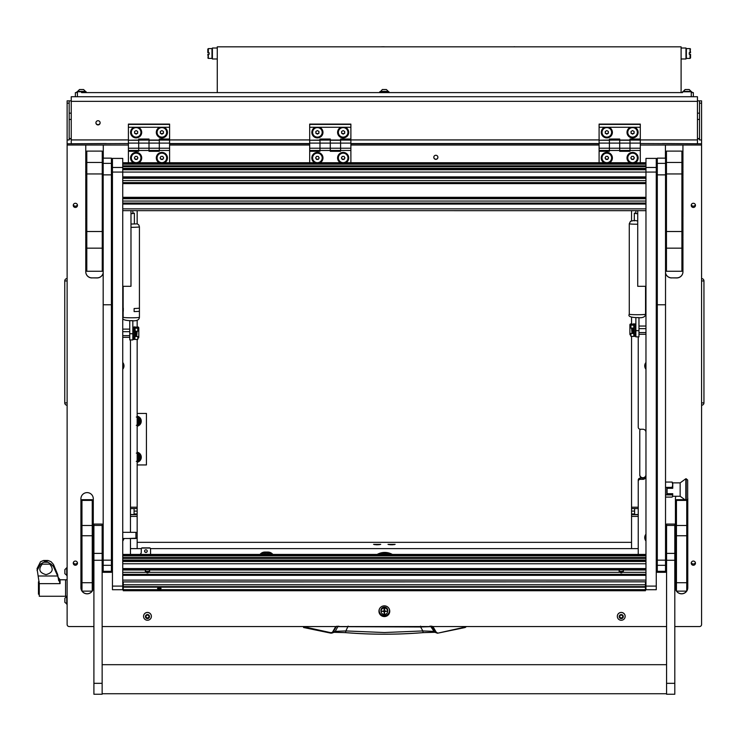 <?xml version="1.0" encoding="UTF-8"?>
<svg xmlns="http://www.w3.org/2000/svg" width="741" height="741" viewBox="0 0 741 741"><rect width="100%" height="100%" fill="white"/><g stroke="black" fill="none" stroke-linecap="round" stroke-linejoin="round"><path stroke-width="1.11" d="M98.025 124.914A2.112 2.093 180 0 0 100.137 122.821A2.112 2.093 180 0 0 98.025 120.727A2.112 2.093 180 0 0 95.913 122.821A2.112 2.093 180 0 0 98.025 124.914M95.913 122.691A2.112 2.093 180 0 0 98.025 124.664A2.112 2.093 180 0 0 100.128 122.691M697.457 100.85L701.579 100.85L701.579 143.791L662.445 143.55M699.523 100.85L699.523 139.966L701.579 139.966M629.998 139.929L697.457 139.929L697.457 101.35L71.247 101.35L71.247 139.929L128.406 139.929M71.247 101.35L71.247 96.728L697.457 96.728L697.457 101.35M71.247 100.85L69.182 100.85L69.182 139.966L67.125 139.966L67.125 143.791L67.125 100.85L69.182 100.85M69.182 138.428L71.247 138.687M69.182 138.863A4.122 0.5 0 0 0 71.247 138.938M697.457 138.687L699.523 138.428M697.457 138.938A4.122 0.5 0 0 0 699.523 138.863M697.457 139.929L697.457 143.522M71.247 143.522L71.247 139.929M701.579 404.919L701.579 278.903M701.94 405.225A2.371 2.371 0 0 0 703.95 402.891L703.95 280.941A2.371 2.371 179.8 0 0 701.94 278.597M67.125 278.903L67.125 404.919M66.773 278.597A2.371 2.371 0 0 0 64.754 280.941L64.754 402.891A2.371 2.371 -0.2 0 0 66.773 405.225M64.754 296.233L64.754 291.611M137.159 413.441L146.431 413.441L146.431 464.94L137.159 464.94M137.159 453.39A3.964 3.964 0 0 1 137.159 461.05M137.159 461.208A4.122 4.122 0 0 0 139.623 459.411L138.511 461.337L136.288 461.337M139.78 459.142A4.122 4.122 0 0 0 139.78 455.289L140.892 457.216L139.623 459.411M136.288 453.094L138.511 453.094L139.78 455.289M139.623 455.02A4.122 4.122 0 0 0 137.159 453.223M137.159 459.077A2.13 2.13 0 0 0 137.159 455.354M137.159 454.854A2.575 2.575 0 0 1 137.159 459.577M137.159 461.736A4.631 4.631 0 0 0 138.252 461.337M138.641 461.115A4.631 4.631 0 0 0 140.762 457.438M137.159 452.167A5.15 5.15 0 0 1 137.159 462.264M140.762 456.993A4.631 4.631 0 0 0 138.641 453.316M138.252 453.094A4.631 4.631 0 0 0 137.159 452.695M431.558 626.126L435.634 632.166L433.494 631.36L422.852 630.943L420.601 626.979L337.868 626.645L335.21 631.36L331.023 632.731L302.819 626.543M420.564 626.126L420.601 626.979L430.836 626.645L434.643 632.295L423.092 632.638L422.852 630.943L384.357 632.527L345.852 630.943L345.602 632.619C371.436 634.704 397.269 634.704 423.111 632.619L434.43 632.212M335.756 626.543L332.626 631.98M434.485 632.24L437.774 633.166L435.634 632.166L436.079 631.98L432.948 626.543M466.46 626.543L465.144 627.516L466.46 626.543M465.885 626.543L465.144 627.516L437.774 633.166L436.079 631.98M303.56 627.516L330.931 633.166L303.68 627.081M330.931 633.166L333.07 632.166L336.257 626.645L335.803 626.46M338.757 626.126L337.868 626.645L336.257 626.645L337.146 626.126M429.947 626.126L432.901 626.46M334.274 632.212L345.612 632.638L334.061 632.295L335.21 631.36L345.852 630.943L348.14 626.126M37.05 570.542L40.514 564.142L45.803 560.937L43.589 560.483L40.514 561.752L37.05 568.616L39.273 583.658L39.273 596.264L65.579 596.264L65.579 579.786L65.579 596.264L67.125 596.264M58.678 580.657L57.659 574.479L53.482 564.466L51.101 561.752L48.026 560.483L45.803 560.928L51.101 564.142L53.482 566.67L57.659 576.007L60.086 583.658L39.273 583.658M43.589 560.483L48.026 560.483L43.589 560.483M40.514 564.142L51.101 564.142M58.678 578.647L58.502 577.758L60.086 579.786L67.125 579.786M42.246 564.142C38.087 569.264 39.338 572.765 46.007 574.636C52.676 572.774 53.936 569.273 49.777 564.142M39.273 594.199L38.458 594.199L38.458 581.842L39.208 581.842M66.736 604.202L66.736 596.375L64.856 598.246L64.856 602.331L67.125 604.202M66.736 575.572L66.736 567.754L64.856 569.625L64.856 573.701L67.125 575.581M137.159 425.686A4.631 4.631 0 0 0 138.252 425.288M138.641 425.065A4.631 4.631 0 0 0 140.762 421.388M137.159 416.127A5.15 5.15 0 0 1 137.159 426.214M140.762 420.944A4.631 4.631 0 0 0 138.641 417.266M138.252 417.044A4.631 4.631 0 0 0 137.159 416.646M137.159 417.34A3.964 3.964 0 0 1 137.159 425.001M137.159 425.158A4.122 4.122 0 0 0 139.623 423.361L138.511 425.288L136.288 425.288M139.78 423.092A4.122 4.122 0 0 0 139.78 419.239L140.892 421.166L139.623 423.361M136.288 417.044L138.511 417.044L139.78 419.239M139.623 418.971A4.122 4.122 0 0 0 137.159 417.174M137.159 423.028A2.13 2.13 0 0 0 137.159 419.304M137.159 418.804A2.575 2.575 0 0 1 137.159 423.528M378.947 611.205A5.409 5.363 180 0 0 384.357 616.577A5.409 5.363 180 0 0 389.757 611.205A5.409 5.363 180 0 0 384.357 605.842A5.409 5.363 180 0 0 378.947 611.205M378.957 610.825A5.409 5.363 180 0 0 384.357 615.817A5.409 5.363 180 0 0 389.747 610.825M73.257 205.359A2.112 2.093 180 0 0 75.369 207.452A2.112 2.093 180 0 0 77.472 205.359A2.112 2.093 180 0 0 75.369 203.266A2.112 2.093 180 0 0 73.257 205.359M77.379 204.729A2.112 2.093 0 0 1 73.35 204.729M73.257 563.16A2.112 2.093 180 0 0 75.369 565.253A2.112 2.093 180 0 0 77.472 563.16A2.112 2.093 180 0 0 75.369 561.067A2.112 2.093 180 0 0 73.257 563.16M77.379 562.53A2.112 2.093 0 0 1 73.35 562.53M691.233 563.16A2.112 2.093 180 0 0 693.344 565.253A2.112 2.093 180 0 0 695.456 563.16A2.112 2.093 180 0 0 693.344 561.067A2.112 2.093 180 0 0 691.233 563.16M695.354 562.53A2.112 2.093 0 0 1 691.325 562.53M691.233 205.359A2.112 2.093 180 0 0 693.344 207.452A2.112 2.093 180 0 0 695.456 205.359A2.112 2.093 180 0 0 693.344 203.266A2.112 2.093 180 0 0 691.233 205.359M695.354 204.729A2.112 2.093 0 0 1 691.325 204.729M433.791 157.314A2.056 2.047 180 0 0 435.847 159.352A2.056 2.047 180 0 0 437.912 157.314A2.056 2.047 180 0 0 435.847 155.267A2.056 2.047 180 0 0 433.791 157.314M122.747 540.995A5.354 5.317 180 0 0 123.904 538.494M645.967 534.205A5.354 5.317 180 0 0 645.967 540.995M122.747 369.259A5.354 5.317 180 0 0 122.747 362.46M645.967 362.46A5.354 5.317 180 0 0 645.967 369.259M103.277 158.148L103.277 145.041L128.406 145.041M106.259 143.55L67.125 143.791L67.125 145.041L103.277 145.041M599.098 143.791L350.882 143.791L599.098 143.791M309.682 143.791L169.606 143.791L309.682 143.791M638.242 554.425L638.242 480.122A2.056 2.047 0 0 1 640.298 478.075L642.873 478.075A3.094 3.066 180 0 0 645.967 475.009A3.094 3.066 180 0 1 642.873 478.075A3.094 3.066 180 0 1 639.779 475.009L639.779 431.049A3.094 3.066 180 0 1 640.381 429.243M640.298 478.075L640.298 479.334L642.873 479.334A3.094 3.066 180 0 0 645.967 476.268M675.949 496.266A6.178 6.132 0 0 0 675.422 498.758L675.422 587.696A6.178 6.132 0 0 0 676.45 591.086M687.676 497.637A6.178 6.132 0 0 1 687.778 498.758L687.778 587.696A6.178 6.132 0 0 1 686.75 591.086M686.712 591.133A6.178 6.132 0 0 1 676.487 591.133M92.254 591.086A6.178 6.132 0 0 0 93.283 587.696L93.283 498.758A6.178 6.132 0 0 0 87.105 492.617A6.178 6.132 0 0 0 80.926 498.758L80.926 587.696A6.178 6.132 0 0 0 81.955 591.086M92.217 591.133A6.178 6.132 0 0 1 81.992 591.133L81.955 499.703L92.254 499.703L92.254 500.407L81.955 500.407M111.409 178.451A5.761 5.715 0 0 1 112.447 180.813M112.447 232.97A5.761 5.715 0 0 1 111.409 235.332M103.175 272.92A6.178 6.132 0 0 1 97.099 277.94L97.099 277.866A6.178 6.132 180 0 0 103.175 272.845M85.771 271.734A6.178 6.132 180 0 0 91.949 277.866L97.099 277.94M91.949 277.94A6.178 6.132 0 0 1 85.771 271.808L85.771 238.519M85.771 145.041L85.771 168.226M85.771 170.245L85.771 171.004M85.771 173.014L85.771 176.404M85.771 178.424L85.771 217.298M85.771 219.317L85.771 236.509M67.125 145.041L67.125 624.496A2.056 2.047 180 0 0 69.182 626.543L93.903 626.543M102.147 626.543L666.567 626.543M674.801 626.543L699.523 626.543A2.056 2.047 180 0 0 701.579 624.496L701.579 143.791M682.943 168.226L682.943 145.041L701.579 145.041M665.529 272.845A6.178 6.132 180 0 0 671.605 277.866L676.755 277.94A6.178 6.132 0 0 0 682.943 271.808L682.943 238.519M682.943 236.509L682.943 219.317M682.943 217.298L682.943 178.424M682.943 176.404L682.943 173.014M682.943 171.004L682.943 170.245M671.605 277.94A6.178 6.132 0 0 1 665.529 272.92M640.298 145.041L665.427 145.041L665.427 158.148M169.606 145.041L309.682 145.041M350.882 145.041L599.098 145.041M640.298 479.334A2.056 2.047 180 0 0 638.242 481.372M130.472 339.934L130.472 532.334M130.472 538.494L130.472 554.425M645.967 432.309A3.094 3.066 180 0 0 642.873 429.243L640.298 429.243A2.056 2.047 180 0 1 638.242 427.196L638.242 336.868M682.943 145.041L665.427 145.041M80.926 587.622A6.178 6.132 180 0 0 81.955 591.012M82.047 591.133A6.178 6.132 180 0 0 92.171 591.133M92.254 591.012A6.178 6.132 180 0 0 93.283 587.622M102.249 178.85A5.4 5.363 0 0 1 103.175 177.775M91.949 277.866L97.099 277.866M103.175 237.222L102.249 237.222M671.605 277.866L676.755 277.866A6.178 6.132 180 0 0 682.943 271.734M675.422 498.758L675.422 587.622A6.178 6.132 180 0 0 676.45 591.012M676.542 591.133A6.178 6.132 180 0 0 686.657 591.133M686.75 591.012A6.178 6.132 180 0 0 687.778 587.622M102.249 236.935L103.175 236.935M111.409 234.073A5.168 5.122 180 0 0 111.947 231.813L111.947 181.721A5.168 5.122 180 0 0 111.409 179.461M102.249 179.322A5.131 5.094 0 0 1 103.175 178.09A5.168 5.122 180 0 0 102.249 179.266M111.409 179.526A5.131 5.094 0 0 1 111.91 181.721L111.91 231.813A5.131 5.094 0 0 1 111.409 234.008M103.175 236.907L102.249 236.907M103.175 236.722L102.249 236.722M102.249 179.924A4.9 4.863 0 0 1 103.175 178.479M395.138 544.348L387.988 544.348L395.138 544.348M380.717 544.348L373.566 544.348L380.717 544.348M631.545 542.338L137.159 542.338M638.242 516.412L631.545 516.412L631.545 548.618L638.242 548.618L150.516 548.618M141.318 548.618L130.472 548.618L137.159 548.618L137.159 538.142L135.927 538.494L135.927 532.334L122.747 532.316M631.545 516.412L631.545 514.689L638.242 514.689M638.242 508.558L631.545 508.558L631.545 514.689M631.545 508.558L631.545 507.215L638.242 507.215M631.545 210.676L631.545 220.744M631.545 317.241L631.545 323.965M631.545 336.534L631.545 507.215M634.629 508.558L634.629 514.504L638.242 514.504M639.779 474.666A3.094 3.066 180 0 0 642.873 477.741A3.094 3.066 180 0 0 645.967 474.666M130.472 507.215L137.159 507.215L137.159 339.6M137.159 327.031L137.159 320.307M137.159 223.819L137.159 210.676M137.159 507.215L137.159 508.558L130.472 508.558M130.472 514.689L137.159 514.689L137.159 508.558M137.159 514.689L137.159 516.412L130.472 516.412M128.925 538.475L137.159 538.142L137.159 516.412M130.472 514.504L134.075 514.504L134.075 508.558M134.028 127.267A5.558 5.52 180 0 0 136.131 137.9A5.558 5.52 180 0 0 138.234 127.267L128.406 127.267L128.406 124.09L169.606 124.09L169.606 127.267L159.778 127.267A5.558 5.52 180 0 0 161.881 137.9A5.558 5.52 180 0 0 163.983 127.267M128.406 148.219L128.406 143.106L138.706 143.106L138.706 139.03L149.006 139.03L149.006 143.106L159.306 143.106L159.306 151.294L149.006 151.294L149.006 150.46L159.306 150.46L159.306 148.219L149.006 148.219L149.006 150.46L149.006 143.106L149.006 148.219L128.406 148.219L128.406 150.46L138.706 150.46L138.706 143.106L138.706 151.294L128.406 151.294L128.406 162.724M128.406 143.106L128.406 140.234L138.706 140.234L138.706 143.106L149.006 143.106L149.006 140.234L159.306 140.234L159.306 139.03L169.606 139.03L169.606 127.267M128.406 140.234L138.706 140.049M128.406 140.049L128.406 127.267M159.306 143.106L159.306 140.234L159.306 143.106L169.606 143.106L169.606 148.219L159.306 148.219L159.306 143.106M149.006 140.049L159.306 140.049M159.778 127.267L138.234 127.267M128.406 124.405L169.606 124.405M164.659 162.724A5.558 5.52 180 0 0 161.881 152.414A5.558 5.52 180 0 0 159.102 162.724M138.91 162.724A5.558 5.52 180 0 0 136.131 152.414A5.558 5.52 180 0 0 133.352 162.724M169.606 140.114L159.306 140.077M169.606 140.234L169.606 143.106M169.606 148.219L169.606 150.46L159.306 150.46M169.606 150.46L169.606 162.724M138.706 150.664L128.406 150.664L128.406 151.294M159.306 150.664L149.006 150.664M138.706 140.114L149.006 140.077M149.006 150.46L138.706 150.46M389.238 608.907A5.15 5.113 0 0 1 384.357 615.632A5.15 5.113 0 0 1 379.207 610.519L379.207 610.436A5.15 5.113 0 0 1 379.383 609.083M389.507 610.519L389.507 610.436A5.15 5.113 0 0 0 389.321 609.083M381.078 611.584A3.446 3.427 0 0 1 384.357 607.101A3.446 3.427 0 0 1 387.636 611.584M387.802 610.436A3.446 3.427 0 0 1 387.645 611.362M381.059 611.362A3.446 3.427 0 0 1 380.902 610.436M379.207 610.519A5.15 5.113 0 0 1 379.466 608.907M384.357 613.909L384.662 611.557L387.034 611.251L384.662 610.945L384.662 608.898L384.042 608.898L384.042 610.945L381.671 611.251L384.042 611.557L384.357 613.909M384.042 613.529L384.662 613.529M387.645 611.186A3.297 3.27 180 0 0 384.357 607.852A3.297 3.27 180 0 0 381.059 611.186M384.357 614.521A3.297 3.27 180 0 0 387.645 611.251A3.297 3.27 180 0 0 384.357 607.981A3.297 3.27 180 0 0 381.059 611.251A3.297 3.27 180 0 0 384.357 614.521M381.68 611.214L384.042 611.557M384.662 611.557L387.024 611.214M260.851 554.425A6.178 6.132 0 0 1 264.88 552.943L267.964 552.943A6.178 6.132 0 0 1 271.993 554.425M269.807 554.425A5.15 5.113 180 0 0 267.964 554.092L267.964 552.064L264.88 552.064L264.88 554.092A5.15 5.113 180 0 0 263.036 554.425M267.964 554.092L264.88 554.092M260.008 554.425A6.178 6.132 0 0 1 264.88 552.064M267.964 552.064A6.178 6.132 0 0 1 272.845 554.425M604.721 127.267A5.558 5.52 180 0 0 606.823 137.9A5.558 5.52 180 0 0 608.926 127.267L599.098 127.267L599.098 124.09L640.298 124.09L640.298 127.267L630.471 127.267A5.558 5.52 180 0 0 632.573 137.9A5.558 5.52 180 0 0 634.676 127.267M599.098 148.219L599.098 143.106L609.398 143.106L609.398 139.03L619.698 139.03L619.698 143.106L629.998 143.106L629.998 151.294L619.698 151.294L619.698 150.46L629.998 150.46L629.998 148.219L619.698 148.219L619.698 150.46L619.698 143.106L619.698 148.219L599.098 148.219L599.098 150.46L609.398 150.46L609.398 143.106L609.398 151.294L599.098 151.294L599.098 162.724M599.098 143.106L599.098 140.234L609.398 140.234L609.398 143.106L619.698 143.106L619.698 140.234L629.998 140.234L629.998 139.03L640.298 139.03L640.298 127.267M599.098 140.234L609.398 140.049M599.098 140.049L599.098 127.267M629.998 143.106L629.998 140.234L629.998 143.106L640.298 143.106L640.298 148.219L629.998 148.219L629.998 143.106M619.698 140.049L629.998 140.049M630.471 127.267L608.926 127.267M599.098 124.405L640.298 124.405M635.352 162.724A5.558 5.52 180 0 0 632.573 152.414A5.558 5.52 180 0 0 629.794 162.724M609.602 162.724A5.558 5.52 180 0 0 606.823 152.414A5.558 5.52 180 0 0 604.045 162.724M640.298 140.114L629.998 140.077M640.298 140.234L640.298 143.106M640.298 148.219L640.298 150.46L629.998 150.46M640.298 150.46L640.298 162.724M609.398 150.664L599.098 150.664L599.098 151.294M629.998 150.664L619.698 150.664M609.398 140.114L619.698 140.077M619.698 150.46L609.398 150.46M315.305 127.267A5.558 5.52 180 0 0 317.407 137.9A5.558 5.52 180 0 0 319.51 127.267L309.682 127.267L309.682 124.09L350.882 124.09L350.882 127.267L341.055 127.267A5.558 5.52 180 0 0 343.157 137.9A5.558 5.52 180 0 0 345.26 127.267M309.682 148.219L309.682 143.106L319.982 143.106L319.982 139.03L330.282 139.03L330.282 143.106L340.582 143.106L340.582 151.294L330.282 151.294L330.282 150.46L340.582 150.46L340.582 148.219L330.282 148.219L330.282 150.46L330.282 143.106L330.282 148.219L309.682 148.219L309.682 150.46L319.982 150.46L319.982 143.106L319.982 151.294L309.682 151.294L309.682 162.724M309.682 143.106L309.682 140.234L319.982 140.234L319.982 143.106L330.282 143.106L330.282 140.234L340.582 140.234L340.582 139.03L350.882 139.03L350.882 127.267M309.682 140.234L319.982 140.049M309.682 140.049L309.682 127.267M340.582 143.106L340.582 140.234L340.582 143.106L350.882 143.106L350.882 148.219L340.582 148.219L340.582 143.106M330.282 140.049L340.582 140.049M341.055 127.267L319.51 127.267M309.682 124.405L350.882 124.405M345.927 162.724A5.558 5.52 180 0 0 343.157 152.414A5.558 5.52 180 0 0 340.378 162.724M320.186 162.724A5.558 5.52 180 0 0 317.407 152.414A5.558 5.52 180 0 0 314.629 162.724M350.882 140.114L340.582 140.077M350.882 140.234L350.882 143.106M350.882 148.219L350.882 150.46L340.582 150.46M350.882 150.46L350.882 162.724M319.982 150.664L309.682 150.664L309.682 151.294M340.582 150.664L330.282 150.664M319.982 140.114L330.282 140.077M330.282 150.46L319.982 150.46M140.92 157.879A4.789 4.752 180 0 0 134.89 153.257A4.789 4.752 180 0 0 131.342 157.879M131.981 160.288A4.789 4.752 180 0 0 140.92 157.916A4.789 4.752 180 0 0 134.89 153.322A4.789 4.752 180 0 0 131.981 160.288M137.02 159.445L137.919 157.916L137.02 156.379L135.242 156.379L134.353 157.916L135.242 159.445L137.02 159.445L137.835 157.768M134.436 157.768L135.242 159.158L137.02 159.158M322.196 157.879A4.789 4.752 180 0 0 316.166 153.257A4.789 4.752 180 0 0 312.619 157.879M313.258 160.288A4.789 4.752 180 0 0 322.196 157.916A4.789 4.752 180 0 0 316.166 153.322A4.789 4.752 180 0 0 313.258 160.288M318.297 159.445L319.186 157.916L318.297 156.379L316.518 156.379L315.62 157.916L316.518 159.445L318.297 159.445L319.102 157.768M315.703 157.768L316.518 159.158L318.297 159.158M611.612 157.879A4.789 4.752 180 0 0 605.582 153.257A4.789 4.752 180 0 0 602.035 157.879M602.674 160.288A4.789 4.752 180 0 0 611.612 157.916A4.789 4.752 180 0 0 605.582 153.322A4.789 4.752 180 0 0 602.674 160.288M607.713 159.445L608.611 157.916L607.713 156.379L605.934 156.379L605.045 157.916L605.934 159.445L607.713 159.445L608.528 157.768M605.128 157.768L605.934 159.158L607.713 159.158M166.669 157.879A4.789 4.752 180 0 0 160.64 153.257A4.789 4.752 180 0 0 157.092 157.879M157.731 160.288A4.789 4.752 180 0 0 166.669 157.916A4.789 4.752 180 0 0 160.64 153.322A4.789 4.752 180 0 0 157.731 160.288M162.77 159.445L163.668 157.916L162.77 156.379L160.992 156.379L160.093 157.916L160.992 159.445L162.77 159.445L163.585 157.768M160.186 157.768L160.992 159.158L162.77 159.158M347.946 157.879A4.789 4.752 180 0 0 341.916 153.257A4.789 4.752 180 0 0 338.368 157.879M339.007 160.288A4.789 4.752 180 0 0 347.946 157.916A4.789 4.752 180 0 0 341.916 153.322A4.789 4.752 180 0 0 339.007 160.288M344.046 159.445L344.935 157.916L344.046 156.379L342.259 156.379L341.369 157.916L342.259 159.445L344.046 159.445L344.852 157.768M341.453 157.768L342.259 159.158L344.046 159.158M637.362 157.879A4.789 4.752 180 0 0 631.332 153.257A4.789 4.752 180 0 0 627.784 157.879M628.424 160.288A4.789 4.752 180 0 0 637.362 157.916A4.789 4.752 180 0 0 631.332 153.322A4.789 4.752 180 0 0 628.424 160.288M633.462 159.445L634.361 157.916L633.462 156.379L631.684 156.379L630.786 157.916L631.684 159.445L633.462 159.445L634.277 157.768M630.878 157.768L631.684 159.158L633.462 159.158M140.92 132.324A4.789 4.752 180 0 0 138.53 128.174A4.789 4.752 180 0 0 131.342 132.324M138.53 128.239A4.789 4.752 180 0 0 131.342 132.361A4.789 4.752 180 0 0 133.741 136.474A4.789 4.752 180 0 0 140.92 132.361A4.789 4.752 180 0 0 138.53 128.239M134.584 131.472L134.584 133.241L136.131 134.13L137.678 133.241L137.678 131.472L136.131 130.583L134.584 131.472L134.584 132.954L136.131 133.843L137.678 132.954L137.678 131.472M322.196 132.324A4.789 4.752 180 0 0 319.797 128.174A4.789 4.752 180 0 0 312.619 132.324M319.797 128.239A4.789 4.752 180 0 0 312.619 132.361A4.789 4.752 180 0 0 315.008 136.474A4.789 4.752 180 0 0 322.196 132.361A4.789 4.752 180 0 0 319.797 128.239M315.861 131.472L315.861 133.241L317.407 134.13L318.954 133.241L318.954 131.472L317.407 130.583L315.861 131.472L315.861 132.954L317.407 133.843L318.954 132.954L318.954 131.472M611.612 132.324A4.789 4.752 180 0 0 609.222 128.174A4.789 4.752 180 0 0 602.035 132.324M609.222 128.239A4.789 4.752 180 0 0 602.035 132.361A4.789 4.752 180 0 0 604.434 136.474A4.789 4.752 180 0 0 611.612 132.361A4.789 4.752 180 0 0 609.222 128.239M605.277 131.472L605.277 133.241L606.823 134.13L608.37 133.241L608.37 131.472L606.823 130.583L605.277 131.472L605.277 132.954L606.823 133.843L608.37 132.954L608.37 131.472M166.669 132.324A4.789 4.752 180 0 0 164.28 128.174A4.789 4.752 180 0 0 157.092 132.324M164.28 128.239A4.789 4.752 180 0 0 157.092 132.361A4.789 4.752 180 0 0 159.491 136.474A4.789 4.752 180 0 0 166.669 132.361A4.789 4.752 180 0 0 164.28 128.239M160.334 131.472L160.334 133.241L161.881 134.13L163.428 133.241L163.428 131.472L161.881 130.583L160.334 131.472L160.334 132.954L161.881 133.843L163.428 132.954L163.428 131.472M347.946 132.324A4.789 4.752 180 0 0 345.547 128.174A4.789 4.752 180 0 0 338.368 132.324M345.547 128.239A4.789 4.752 180 0 0 338.368 132.361A4.789 4.752 180 0 0 340.758 136.474A4.789 4.752 180 0 0 347.946 132.361A4.789 4.752 180 0 0 345.547 128.239M341.61 131.472L341.61 133.241L343.157 134.13L344.704 133.241L344.704 131.472L343.157 130.583L341.61 131.472L341.61 132.954L343.157 133.843L344.704 132.954L344.704 131.472M637.362 132.324A4.789 4.752 180 0 0 634.972 128.174A4.789 4.752 180 0 0 627.784 132.324M634.972 128.239A4.789 4.752 180 0 0 627.784 132.361A4.789 4.752 180 0 0 630.183 136.474A4.789 4.752 180 0 0 637.362 132.361A4.789 4.752 180 0 0 634.972 128.239M631.026 131.472L631.026 133.241L632.573 134.13L634.12 133.241L634.12 131.472L632.573 130.583L631.026 131.472L631.026 132.954L632.573 133.843L634.12 132.954L634.12 131.472M122.747 540.022A4.789 4.752 180 0 0 123.33 538.494M645.967 535.178A4.789 4.752 180 0 0 645.967 540.022M645.291 537.605L645.291 537.531A4.789 4.752 180 0 1 645.967 535.104M122.747 368.286A4.789 4.752 180 0 0 123.414 365.859L123.414 365.785A4.789 4.752 180 0 0 122.747 363.368M123.414 365.859A4.789 4.752 180 0 0 122.747 363.433M645.967 363.433A4.789 4.752 180 0 0 645.967 368.286M645.291 365.859L645.291 365.785A4.789 4.752 180 0 1 645.967 363.368M378.419 544.755L375.863 544.755M379.938 544.616L374.344 544.616M392.841 544.755L390.285 544.755M394.36 544.616L388.766 544.616M437.347 155.906A2.01 1.991 -0 0 1 435.847 159.232A2.01 1.991 -0 0 1 434.356 155.906M437.912 157.277A2.056 2.047 -0 0 1 435.847 159.278A2.056 2.047 -0 0 1 433.791 157.277M111.409 560.159L111.409 304.773L103.175 304.773L103.175 572.302L111.409 572.302L111.409 560.159L103.175 560.159M111.409 174.867L103.175 174.867L103.175 158.148L111.409 158.148L111.409 304.773M103.175 174.867L103.175 304.773M665.529 560.159L665.529 304.773L657.295 304.773L657.295 572.302L665.529 572.302L665.529 560.159L657.295 560.159M665.529 174.867L657.295 174.867L657.295 158.148L665.529 158.148L665.529 304.773M657.295 174.867L657.295 304.773M656.267 172.069L656.267 589.716L645.967 589.716L645.967 158.407L656.267 158.407L656.267 172.069L112.447 172.069L112.447 158.407L122.747 158.444L122.747 589.716L112.447 589.716L112.447 586.094L122.747 586.094M112.447 172.069L112.447 586.094M130.981 210.676L130.981 286.304L122.747 286.304M637.723 210.676L637.723 286.304L645.967 286.304M622.208 569.292L623.005 569.986A2.112 2.093 0 0 1 623.005 572.311L619.485 572.311A2.112 2.093 0 0 1 619.485 569.986L620.273 569.292M619.133 570.959C620.541 573.515 621.949 573.515 623.357 570.959M619.18 570.69A2.112 2.093 180 0 0 619.485 571.394L623.005 571.394A2.112 2.093 180 0 0 623.301 570.69M623.357 570.422C621.94 573.349 620.532 573.349 619.133 570.422M148.432 569.292L149.219 569.986A2.112 2.093 0 0 1 149.219 572.311L145.699 572.311A2.112 2.093 0 0 1 145.699 569.986L146.496 569.292M145.347 570.959C146.764 573.515 148.172 573.515 149.571 570.959M145.403 570.69A2.112 2.093 180 0 0 145.699 571.394L149.219 571.394A2.112 2.093 180 0 0 149.525 570.69M149.571 570.422C148.163 573.349 146.755 573.349 145.347 570.422M145.921 552.453A1.343 1.325 180 0 0 147.255 551.128A1.343 1.325 180 0 0 145.921 549.794A1.343 1.325 180 0 0 144.578 551.128A1.343 1.325 180 0 0 145.921 552.453M144.578 551.026A1.343 1.325 180 0 0 145.921 552.267A1.343 1.325 180 0 0 147.255 551.026M142.309 547.868L142.309 548.053A1.028 1.019 180 0 0 141.281 549.081L141.281 548.896A1.028 1.019 -0 0 1 142.309 547.868L149.525 547.868A1.028 1.019 -0 0 1 150.553 548.896L150.553 554.425M150.553 549.081A1.028 1.019 180 0 0 149.525 548.053L149.525 547.868M142.309 548.053L149.525 548.053M140.262 554.425A3.094 3.066 -0 0 0 141.281 552.147L141.281 549.081M140.021 554.425A3.094 3.066 180 0 0 141.281 551.962M159.306 587.78L161.112 588.41L159.306 589.141L157.5 588.41L159.306 587.78M123.256 590.734L123.256 584.788L645.448 584.788L645.448 587.178L123.256 587.168L645.448 587.178L645.448 589.641L123.256 589.641M123.256 590.633L645.448 590.734M645.448 590.633L645.448 589.641M123.256 581.935L645.448 581.833L123.256 581.898L123.256 584.788M645.448 581.935L645.967 581.935L645.448 581.917L645.448 584.788M137.159 532.668L135.927 532.334M137.159 331.403L136.668 336.331M136.548 336.377L136.548 331.449M135.723 336.433L135.723 331.431M129.749 335.654L122.747 335.654M122.747 331.69L129.749 331.69M632.036 333.265L631.545 328.337M632.166 328.383L632.166 333.311M632.99 328.365L632.99 333.357M638.955 328.624L645.967 328.624M645.967 332.589L638.955 332.589M137.78 338.285L137.956 338.267A1.028 0.843 100.2 0 0 138.808 337.201L138.808 327.948A1.028 0.843 100.2 0 0 137.956 327.022L135.733 327.216L137.78 328.217L137.78 331.162L135.307 331.366L135.307 336.507L137.335 336.497L136.196 336.321M136.622 336.321L137.78 336.507L137.78 339.461L134.899 339.461L134.899 336.507L137.78 336.507M134.899 335.265L134.899 332.403M137.78 328.217L134.899 328.217L134.899 326.772L135.307 328.217L137.372 328.217L135.325 327.216L137.724 326.985A1.028 0.843 -79.8 0 1 138.021 327.022M135.307 331.366L134.899 328.217M134.899 331.162L135.307 336.553M632.508 333.255L633.805 332.968L633.805 336.395L630.924 336.395L630.924 333.441L632.082 333.255M630.924 328.096L630.924 325.151L633.805 325.151L633.805 328.096L634.287 323.984L634.287 336.349L633.805 328.096L630.924 328.096M633.805 325.151L633.805 323.697L633.398 325.151L631.341 325.151L633.379 324.15L630.748 323.956L632.971 324.15L630.924 325.151M630.748 323.956A1.028 0.843 -100.2 0 0 629.896 324.882L629.896 334.135A1.028 0.843 -100.2 0 0 630.748 335.201L630.924 335.219M633.805 329.337L633.805 332.2M633.398 333.487L630.924 333.441M633.398 332.968L633.398 328.3M134.417 327.05L133.25 327.05L133.25 339.415L134.417 339.415L134.417 327.05L134.899 327.874M634.287 336.349L635.454 336.349L635.454 323.984L634.287 323.984M102.249 173.95L86.799 173.95L86.799 151.099L102.249 151.099L102.249 248.17L86.799 248.17L86.799 231.516L102.249 231.516M86.799 248.17L86.799 271.271L102.249 271.271L102.249 248.17M86.799 173.95L86.799 231.516M681.905 173.95L666.455 173.95L666.455 151.099L681.905 151.099L681.905 271.271L666.455 271.271L666.455 231.516L681.905 231.516M666.455 173.95L666.455 231.516M81.955 582.722L92.254 582.722L92.254 535.743L81.955 535.743M92.254 582.722L92.254 591.133L81.955 591.133M81.955 525.48L92.254 525.48L92.254 500.407M92.254 525.48L92.254 535.743M686.75 500.295L686.75 535.743L676.45 535.743L676.45 582.722L686.75 582.722L686.75 591.133L676.45 591.133L676.45 582.722M676.45 535.743L676.45 525.48L686.75 525.48M684.888 499.703L676.45 499.703L676.45 525.48M686.75 535.743L686.75 582.722M676.45 500.407L686.75 500.407M666.567 683.332L666.567 694.252L674.801 694.252L674.801 524.072L666.567 524.072L666.567 683.332L674.801 683.332M93.903 683.332L93.903 694.252L102.147 694.252L102.147 524.072L93.903 524.072L93.903 683.332L102.147 683.332M123.154 286.304L123.154 308.043A8.132 0.491 180 0 0 123.284 308.136L123.284 311.22A8.132 0.491 180 0 1 123.154 311.127L123.154 317.296A8.132 0.491 180 0 0 131.296 317.787A8.132 0.491 180 0 0 139.428 317.296C139.169 320.112 136.455 321.242 131.296 320.696C124.469 320.547 121.756 319.417 123.154 317.296M132.834 320.668L129.749 320.668L132.834 320.677M139.428 308.052L139.428 311.127A8.132 0.491 180 0 1 134.121 311.59L134.121 308.506L134.121 311.59A8.132 0.491 180 0 0 139.428 311.127L139.428 317.296M139.428 308.043A8.132 0.491 180 0 1 134.121 308.506A8.132 0.491 180 0 0 139.428 308.043L139.428 226.829A8.132 0.491 180 0 1 131.296 227.32A8.132 0.491 180 0 1 130.981 227.32M123.284 311.22A8.132 0.491 180 0 1 123.154 311.127L123.154 308.052M132.834 333.737L132.834 339.934L129.749 339.924L129.749 333.737L132.834 333.737L132.834 320.788M132.834 339.934L129.749 339.934M129.749 333.737L129.749 320.788M132.834 213.371L134.38 213.204L132.834 213.047M132.834 210.676L132.834 213.612L130.981 213.612M638.955 317.593L635.871 317.593L638.955 317.602M638.955 330.662L638.955 336.868L635.871 336.859L635.871 330.662L638.955 330.662L638.955 317.704M638.955 336.868L635.871 336.868M635.871 330.662L635.871 317.704M635.871 213.047L634.324 213.204L635.871 213.362M637.723 213.603L635.871 213.603L635.871 210.676M682.146 169.68A8.244 1 0 0 0 682.998 169.235L682.146 165.576L681.905 172.903M86.558 169.68L86.558 165.576L85.706 169.235A8.244 1 180 0 0 86.558 169.68L86.799 172.903M687.676 480.057L687.676 499.36L685.833 500.388L685.833 478.76L686.222 500.388L686.222 478.76L687.676 480.057M685.833 478.76L680.155 482.873L680.155 496.266L685.833 500.388M680.155 482.873L672.745 482.873L672.745 488.3L667.076 488.3L667.076 493.701L672.745 493.701L672.578 496.553M672.745 483.151L672.143 482.058L672.745 484.725L672.143 487.383L672.745 487.967M672.745 495.998L672.143 497.091L672.745 495.998L672.346 494.145L666.872 494.145L666.872 488.143L672.346 488.143M667.076 493.46L666.872 488.143M672.143 487.383L665.529 487.383M665.529 482.058L672.143 482.058M665.529 497.091L672.143 497.091M665.529 494.905L672.143 494.905M620.236 615.447A0.593 0.584 0 0 1 620.032 615.41L619.606 616.142A0.593 0.584 0 0 1 619.606 617.049L620.032 617.772A0.593 0.584 0 0 1 620.819 618.226L621.671 618.226A0.593 0.584 0 0 1 622.459 617.772L622.885 617.049A0.593 0.584 0 0 1 622.885 616.142L622.459 615.41A0.593 0.584 0 0 1 621.671 614.956L620.819 614.956A0.593 0.584 0 0 1 620.236 615.447M619.457 617.281L620.032 617.586A0.593 0.584 0 0 1 620.819 618.04L621.671 618.04A0.593 0.584 0 0 1 622.459 617.586L623.033 617.281M621.245 614.567A2.038 2.028 0 0 1 623.283 616.595A2.038 2.028 0 0 1 621.245 618.615A2.038 2.028 0 0 1 619.207 616.595A2.038 2.028 0 0 1 621.245 614.567M621.245 612.483A3.918 3.881 0 0 1 625.154 616.364A3.918 3.881 0 0 1 621.245 620.254A3.918 3.881 0 0 1 617.327 616.364A3.918 3.881 0 0 1 621.245 612.483M625.154 616.364L625.154 616.317A3.918 3.881 180 0 0 621.245 612.437A3.918 3.881 180 0 0 617.327 616.345L617.327 616.364M619.457 615.715L619.606 615.947A0.593 0.584 0 0 1 619.819 616.503M622.672 616.503A0.593 0.584 0 0 1 622.885 615.947L623.033 615.715M86.558 237.963L86.558 233.86L85.706 237.518A8.244 1 180 0 0 86.558 237.963L86.799 241.177M86.558 241.149L85.706 237.518M86.558 218.752L86.558 214.649L85.706 218.308A8.244 1 180 0 0 86.558 218.752L86.799 221.967M86.558 221.939L85.706 218.308M86.558 181.045L86.558 172.894L85.706 169.235M86.799 173.755L85.706 177.414A8.244 1 180 0 0 86.558 177.859M682.146 237.963A8.244 1 0 0 0 682.998 237.518L682.146 233.86L682.146 241.149M682.146 218.752A8.244 1 0 0 0 682.998 218.308L682.146 214.649L682.146 221.939M682.146 177.859A8.244 1 0 0 0 682.998 177.414L682.146 173.755L682.146 181.045M146.459 615.447A0.593 0.584 0 0 1 146.246 615.41L145.82 616.142A0.593 0.584 0 0 1 145.82 617.049L146.246 617.772A0.593 0.584 0 0 1 147.042 618.226L147.885 618.226A0.593 0.584 0 0 1 148.672 617.772L149.098 617.049A0.593 0.584 0 0 1 149.098 616.142L148.672 615.41A0.593 0.584 0 0 1 147.885 614.956L147.042 614.956A0.593 0.584 0 0 1 146.459 615.447M145.671 617.281L146.246 617.586A0.593 0.584 0 0 1 147.042 618.04L147.885 618.04A0.593 0.584 0 0 1 148.672 617.586L149.247 617.281M147.459 614.567A2.038 2.028 0 0 1 149.497 616.595A2.038 2.028 0 0 1 147.459 618.615A2.038 2.028 0 0 1 145.421 616.595A2.038 2.028 0 0 1 147.459 614.567M147.459 612.483A3.918 3.881 0 0 1 151.377 616.364A3.918 3.881 0 0 1 147.459 620.254A3.918 3.881 0 0 1 143.55 616.364A3.918 3.881 0 0 1 147.459 612.483M151.377 616.364L151.377 616.317A3.918 3.881 180 0 0 147.459 612.437A3.918 3.881 180 0 0 143.55 616.345L143.55 616.364M145.671 615.715L145.82 615.947A0.593 0.584 0 0 1 146.033 616.503M148.885 616.503A0.593 0.584 0 0 1 149.098 615.947L149.247 615.715M75.369 96.728L75.369 92.606L77.425 92.606L77.425 96.728M691.798 92.606L691.798 91.791L682.526 91.791L682.526 92.606L81.547 92.606L86.178 92.606L86.178 91.791L76.907 91.791L76.907 92.606M691.279 96.728L691.279 92.606L693.344 92.606L693.344 96.728M683.248 91.393L685.119 89.522L683.248 91.393L691.075 91.393L689.204 89.522L691.075 91.393L689.204 89.522L685.119 89.522L683.248 91.791M77.629 91.393L79.509 89.522L77.629 91.393L85.456 91.393L83.585 89.522L85.456 91.393L83.585 89.522L79.509 89.522L77.629 91.791M380.439 91.393L388.265 91.393L386.394 89.522L382.31 89.522L380.439 91.791M384.357 92.606L388.988 92.606L388.988 91.791L379.716 91.791L379.716 92.606L384.357 92.606M381.245 46.831L382.328 46.748M681.099 58.984L685.971 58.984L685.971 48.017L681.099 48.017M217.27 48.017L212.398 48.017L212.398 58.984L217.27 58.984M685.971 57.187L685.971 49.814M212.296 49.814L212.398 57.187M689.25 54.315L689.25 52.685L690.038 52.685L690.038 48.591L686.37 48.591L686.37 58.409L690.038 58.409L690.038 54.315L689.25 54.315L689.25 52.685M208.332 54.315L208.332 58.409L211.991 58.409L211.991 48.591L208.332 48.591L208.332 52.685L209.119 52.685L209.119 54.315L208.332 54.315M209.119 52.685L209.119 54.315M690.556 57.881L690.038 58.409L690.556 57.881L690.556 54.315L690.038 54.315M207.813 49.119L208.332 48.591L207.813 49.119L207.813 52.685L208.332 52.685M690.038 52.685L690.556 52.685L690.038 52.685M207.813 54.315L208.332 58.409L207.813 57.881M690.556 52.685L690.038 48.591L690.556 49.119M217.27 92.606L217.27 46.831L681.099 46.831L681.099 92.606M383.088 46.831L381.513 46.831M383.088 46.748L385.024 46.831M513.504 46.831L516.931 46.831M513.995 46.748L514.689 46.748M701.579 103.166L699.523 103.166M138.706 139.929L149.006 139.929M159.306 139.929L309.682 139.929M319.982 139.929L330.282 139.929M340.582 139.929L599.098 139.929M609.398 139.929L619.698 139.929M67.125 103.166L69.182 103.166M71.247 143.791L128.406 143.55M640.298 143.55L697.457 143.791M701.579 402.891L703.95 402.891M701.579 280.941L703.95 280.941M67.125 280.941L64.754 280.941M67.125 402.891L64.754 402.891M137.159 460.189A3.14 3.14 0 0 0 137.159 454.252M465.033 627.081L437.774 633.166L465.144 627.516M60.086 580.499L60.086 583.658M38.3 576.007L57.659 576.007M53.482 564.466L53.482 566.67M43.589 562.243L48.026 562.243M137.159 424.139A3.14 3.14 0 0 0 137.159 418.202M642.873 478.075L642.873 479.334M111.947 231.813L112.447 231.914M111.947 181.721L112.447 181.823M111.409 231.914L111.91 231.813M111.409 181.823L111.91 181.721M634.629 513.958L631.545 513.958M634.629 511.095L631.545 511.095M134.075 511.095L137.159 511.095M134.075 513.958L137.159 513.958M378.855 554.425A15.45 15.339 0 0 1 390.655 554.425M390.025 554.425A15.246 15.126 180 0 0 379.485 554.425M384.199 552.443A15.45 15.339 180 0 0 377.141 554.425L384.199 552.443L392.369 554.425A15.45 15.339 180 0 0 384.199 552.443M111.409 571.32L103.175 571.32M111.409 565.318L103.175 565.318M103.175 163.381L111.409 163.381M665.529 571.32L657.295 571.32M665.529 565.318L657.295 565.318M657.295 163.381L665.529 163.381M112.447 167.475L122.747 167.475M645.967 167.475L656.267 167.475M645.967 586.094L656.267 586.094M623.005 569.986L645.967 569.986M623.005 572.311L645.967 572.311M149.219 572.311L619.485 572.311M149.219 569.986L619.485 569.986M145.847 569.801L149.08 569.801M619.633 569.801L622.857 569.801M146.477 572.08L148.45 572.08M620.263 572.08L622.227 572.08M645.967 580.12L122.747 580.12M645.967 575.322L122.747 575.322M645.967 574.405L122.747 574.405M122.747 574.312L645.967 574.312L122.747 574.312M122.747 572.311L145.699 572.311M122.747 569.986L145.699 569.986M122.747 569.292L645.967 569.292L122.747 569.292M122.747 568.569L645.967 568.569M645.967 563.771L122.747 563.771M645.967 561.474L122.747 561.474M645.967 560.881L122.747 560.881L645.967 560.872M122.747 560.057L645.967 560.057M645.967 558.371L122.747 558.371M122.747 557.547L645.967 557.547M645.967 555.861L122.747 555.861L645.967 555.852M122.747 555.028L645.967 555.028M645.967 554.444L122.747 554.444M645.967 162.742L122.747 162.742L645.967 162.724M645.967 163.326L122.747 163.326M645.967 164.159L122.747 164.159M645.967 165.836L122.747 165.836M645.967 166.669L122.747 166.669L645.967 166.66M645.967 168.346L122.747 168.346M645.967 169.18L122.747 169.18L645.967 169.17M645.967 169.763L122.747 169.763M645.967 176.867L122.747 176.867M645.967 177.581L122.747 177.581M645.967 178.285L122.747 178.285M645.967 180.6L122.747 180.6M645.967 182.61L122.747 182.61L645.967 182.61M645.967 182.694L122.747 182.694M645.967 183.611L122.747 183.611M645.967 197.31L122.747 197.31M645.967 198.032L122.747 198.032L645.967 198.042M645.967 198.727L122.747 198.727M645.967 201.052L122.747 201.052M645.967 203.053L122.747 203.053L645.967 203.053M645.967 203.145L122.747 203.145M645.967 204.062L122.747 204.062M645.967 208.869L122.747 208.869M645.967 210.657L122.747 210.657L645.967 210.676M645.448 586.631L123.256 586.631L645.448 586.64M135.344 328.244L135.344 327.235M633.36 324.169L633.36 325.179L633.379 324.15M633.36 332.746L633.36 333.45L633.379 332.746M86.799 162.474L102.249 162.474M681.905 248.17L666.455 248.17M666.455 162.474L681.905 162.474M666.567 560.279L674.801 560.279M666.567 553.388L674.801 553.388M666.567 525.425L674.801 525.425M93.903 560.279L102.147 560.279M93.903 553.388L102.147 553.388M93.903 525.425L102.147 525.425M139.428 226.829L138.863 225.032L137.326 223.875L130.981 224.041M637.723 220.957L634.324 220.429M637.723 224.227A8.132 0.482 180 0 1 637.417 224.227A8.132 0.482 180 0 1 629.276 223.754L629.276 314.23A8.132 0.482 180 0 0 637.417 314.712A8.132 0.482 180 0 0 645.55 314.23C645.281 317.046 642.577 318.176 637.417 317.62C630.582 317.472 627.868 316.351 629.276 314.23M86.336 172.394A8.244 1 180 0 1 85.706 172.005L85.826 170.625M682.368 172.394A8.244 1 0 0 0 682.998 172.005L682.887 170.625M697.457 113.16L699.523 113.16M71.247 113.16L69.182 113.16L71.247 113.16M599.098 143.55L350.882 143.55M309.682 143.55L169.606 143.55M71.247 119.44L69.182 119.44L71.247 119.44M697.457 119.44L699.523 119.44L697.457 119.44M436.968 633.147L437.774 633.166M334.228 632.24L331.736 633.147M423.092 632.638C397.269 634.75 371.436 634.75 345.612 632.638M111.409 158.148L103.175 158.148M665.529 158.148L657.295 158.148M122.747 158.407L112.447 158.407M656.267 158.407L645.967 158.407M645.967 558.362L122.747 558.362M645.967 554.425L122.747 554.425M645.967 164.15L122.747 164.15M645.967 177.59L122.747 177.59M123.256 590.744L645.448 590.744M135.927 538.494L122.747 538.494M136.548 336.451L135.723 336.451M122.747 337.35L129.749 337.35M122.747 329.115L129.749 329.115M632.166 333.385L632.99 333.385M645.967 326.049L638.955 326.049M645.967 334.284L638.955 334.284M135.325 327.216L135.325 328.235M134.899 338.591L134.417 339.415M102.147 693.733L666.567 693.733M102.147 664.686L666.567 664.686M134.38 213.204L134.38 223.986M645.55 286.304L645.55 314.23M634.324 220.42L630.48 221.29L629.276 223.754M634.324 213.204L634.324 220.901M682.146 172.894L682.998 169.235M657.295 486.994L656.267 486.994M680.155 496.266L672.745 496.266M657.295 492.144L656.267 492.144M86.16 174.709L85.706 172.005M85.706 177.414L86.799 181.073M682.998 237.518L681.905 241.177M682.998 218.308L681.905 221.967M682.544 174.709L682.998 172.005M682.998 177.414L681.905 181.073"/></g></svg>
